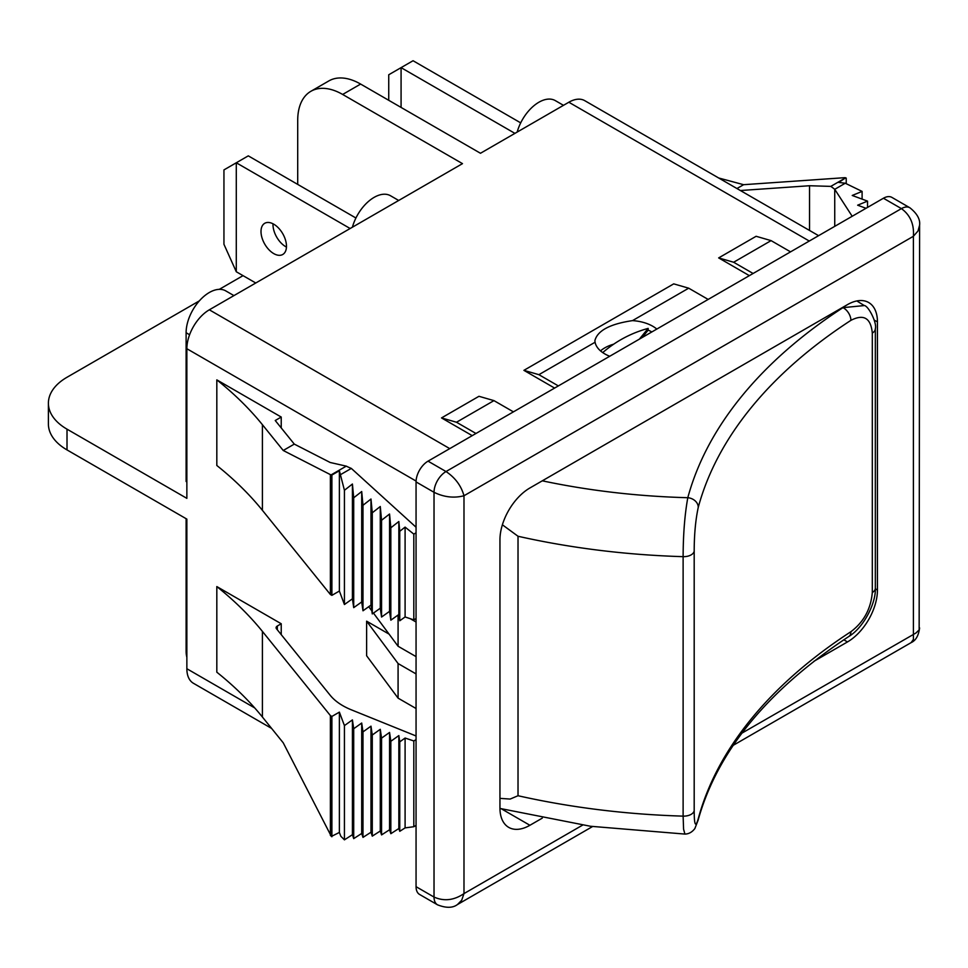 <?xml version="1.0" encoding="UTF-8"?>
<svg xmlns="http://www.w3.org/2000/svg" width="968" height="968" viewBox="0 0 968 968"><rect width="100%" height="100%" fill="white"/><g stroke="black" fill="none" stroke-linecap="round" stroke-linejoin="round"><path stroke-width="1.45" d="M355.921 218.006L248.28 155.86L236.289 162.781L350.138 228.508M273.012 223.789A18.005 10.394 -120 0 0 286.455 247.07M236.289 271.754L236.289 162.781L223.947 169.908L223.947 244.287L236.289 271.754L255.758 282.995M273.738 224.189A18.005 10.394 60 0 1 285.499 240.052A18.005 10.394 60 0 1 282.741 254.487A18.005 10.394 60 0 1 264.736 244.093A18.005 10.394 60 0 1 264.736 223.293A18.005 10.394 60 0 1 273.738 224.189M352.4 227.202A32.839 18.961 -60 0 1 390.527 195.754L398.707 200.473M520.711 122.875L413.058 60.73L401.079 67.639L514.928 133.378M401.079 107.424L401.079 67.639L388.737 74.766L388.737 100.309M360.628 84.071L342.648 94.453A63.561 36.699 -120 0 0 310.873 91.307L328.854 80.925A63.561 36.699 60 0 1 360.628 84.071L480.467 153.271L568.845 102.233A31.775 18.344 -60 0 1 584.745 100.66L818.589 235.672M199.36 300.866L67.01 377.266A63.561 36.699 0 0 0 48.4 403.22A63.561 36.699 0 0 0 67.01 429.163L186.86 498.351L186.86 348.722A31.775 18.344 -60 0 1 209.33 309.808L462.486 163.64L342.648 94.453M558.367 385.917L538.886 374.676L595.078 342.236L594.872 340.651C597.51 330.608 610.058 323.941 632.503 320.626L688.696 288.186L673.716 283.866L523.906 370.345L554.616 388.083M595.078 342.236A33.892 19.566 0 0 0 604.806 353.913A33.892 19.566 0 0 0 609.719 356.26M656.812 329.084A33.892 19.566 0 0 0 632.503 320.626M613.361 344.269A33.892 19.566 0 0 0 600.523 350.888M416.059 735.982L351.324 709.81A63.561 36.699 180 0 1 330.173 695.254L276.497 628.776A4.235 2.444 180 0 1 276.098 627.736A4.235 2.444 180 0 1 277.332 626.006L277.332 629.817M718.643 177.979L743.605 184.694L844.725 177.676L845.705 177.797L830.798 186.388A63.561 36.699 180 0 1 834.731 189.317L834.743 226.355M830.798 186.388L809.526 185.735L740.399 190.527M852.191 216.275L834.743 189.317L845.258 183.23L862.101 191.41L852.227 195.463L867.534 201.126L857.648 205.192L866.021 208.289M845.705 177.797L838.736 182.42L845.258 183.23M846.226 183.702L846.226 178.1M862.101 199.118L862.101 191.41M867.534 207.418L867.534 201.126M67.01 429.163L67.01 449.914L186.86 519.114L186.86 668.731L254.657 707.886M398.078 663.54L398.078 698.134L366.618 655.76L366.618 621.166L398.078 663.54L416.059 673.922M389.088 634.137L366.618 621.166M281.228 427.929L281.228 417.051L216.82 379.867L216.82 465.487A476.667 275.202 0 0 1 262.401 510.305L330.391 594.497L330.391 474.635L283.237 450.483L262.401 424.686A476.667 275.202 0 0 0 216.82 379.867M416.059 739.649L413.808 740.956L405.096 738.04L399.76 741.851L398.84 735.571L390.842 741.27L389.559 732.437L381.561 738.136L380.279 729.303L372.281 735.002L370.986 726.169L362.988 731.869L361.705 723.035L353.707 728.735L352.425 719.902L344.426 725.601L339.381 712.121L331.891 716.441L330.391 715.582L262.401 631.39L262.401 717.01A476.667 275.202 0 0 0 216.82 672.191L216.82 586.572L281.228 623.755L281.228 634.645M281.228 623.755L277.332 626.006M262.401 717.01L283.237 742.819L331.358 836.449L339.381 832.432L340.784 836.195L344.426 839.849L352.425 834.694L353.707 838.615L361.705 833.472L362.988 837.38L370.986 832.238L372.281 836.146L380.279 831.004L381.561 834.912L389.559 829.77L390.842 833.69L398.84 828.535L399.76 831.318L405.096 827.894L413.808 826.72L416.059 825.414M330.391 715.582L330.391 835.445M331.891 716.441L331.891 836.751M339.381 712.121L339.381 832.432M344.426 725.601L344.426 839.849M352.425 719.902L352.425 834.694M353.707 728.735L353.707 838.615M361.705 723.035L361.705 833.472M362.988 731.869L362.988 837.38M370.986 726.169L370.986 832.238M372.281 735.002L372.281 836.146M380.279 729.303L380.279 831.004M381.561 738.136L381.561 834.912M389.559 732.437L389.559 829.77M390.842 741.27L390.842 833.69M398.84 735.571L398.84 828.535M399.76 741.851L399.76 831.318M405.096 738.04L405.096 827.894M413.808 740.956L413.808 826.72M216.82 586.572A476.667 275.202 180 0 1 262.401 631.39M271.597 728.408L193.443 683.287A31.775 18.344 -60 0 1 186.86 668.731M186.86 657.332A32.839 18.961 -60 0 1 186.11 651.004L186.11 518.679M186.86 481.919L186.11 481.483L186.11 332.726A32.839 18.961 -60 0 1 200.436 299.681A32.839 18.961 -60 0 1 225.75 290.884L233.929 295.603M517.178 132.072A32.839 18.961 -60 0 1 555.305 100.612L563.485 105.33M310.873 91.307A63.561 36.699 -120 0 0 297.708 120.407L297.708 184.404M416.059 481.919L416.059 886.688L434.027 897.058L434.027 492.301L416.059 481.919A16.952 9.789 -60 0 1 428.037 461.155L446.018 471.537C455.238 477.744 461.228 485.815 463.987 495.749C454.004 498.339 444.022 497.189 434.027 492.301A16.952 9.789 -60 0 1 446.018 471.537L901.414 208.616C910.259 215.041 914.252 224.261 913.393 236.289L463.987 495.749L463.987 893.597C454.004 900.361 444.022 901.51 434.027 897.058A16.952 9.789 -60 0 0 437.536 904.826L419.567 894.444A16.952 9.789 -60 0 1 416.059 886.688M883.433 198.234A16.952 9.789 -60 0 1 891.903 197.399L909.884 207.781A16.952 9.789 -60 0 0 901.414 208.616L883.433 198.234L428.037 461.155M513.427 411.86L493.946 400.619L478.966 396.299L441.517 417.922L472.227 435.648M790.553 251.862L771.085 240.621L756.105 236.289L718.655 257.911L749.365 275.65M875.326 588.81L877.444 590.032L877.444 321.921A42.374 24.466 -60 0 0 868.671 302.524A42.374 24.466 -60 0 0 847.484 304.618L529.907 487.969A42.374 24.466 -60 0 0 499.948 539.866L499.948 807.977A42.374 24.466 -60 0 0 508.72 827.374A42.374 24.466 -60 0 0 529.907 825.28L542.286 818.129M877.444 590.032A42.374 24.466 -60 0 1 847.484 641.929L843.793 639.8M813.834 661.35L847.484 641.929M708.165 299.427L688.696 288.186M538.886 374.676L523.906 370.345M441.517 417.922L456.497 422.242L475.978 433.482M456.497 422.242L493.946 400.619M718.655 257.911L733.635 262.243L753.104 273.484M733.635 262.243L771.085 240.621M582.579 825.135L463.987 893.597L461.7 900.228L457.489 904.523C452.758 908.093 446.115 908.202 437.536 904.826M909.884 207.781C917.095 213.517 920.338 219.325 919.6 225.193L917.991 231.001L913.393 236.289L913.405 639.437L911.13 642.619L733.248 745.312M919.6 225.193L919.152 629.89L915.958 632.999L741.972 733.115M219.3 289.347L243.028 275.65M67.01 449.914A63.561 36.699 180 0 1 48.4 423.972L48.4 403.22M281.228 417.051L275.239 420.511L294.296 444.106L330.173 462.486L346.266 466.14A63.561 36.699 0 0 0 351.324 468.415L416.059 527.233M416.059 532.799L413.808 534.106L405.096 527.112L399.76 531.287L398.84 521.522L390.842 527.778L389.559 514.02L381.561 520.276L380.279 506.518L372.281 512.786L370.986 499.016L362.988 505.284L361.705 491.526L353.707 497.782L352.425 484.024L344.426 490.28L339.381 470.726L331.891 475.046L330.391 474.635M416.059 618.564L413.808 619.871L413.808 534.106M413.808 619.871L405.096 616.967L405.096 527.112M405.096 616.967L399.76 620.766L399.76 531.287M399.76 620.766L398.84 614.486L398.84 521.522M398.84 614.486L390.842 620.185L390.842 527.778M390.842 620.185L389.559 611.352L389.559 514.02M389.559 611.352L381.561 617.052L381.561 520.276M381.561 617.052L380.279 608.219L380.279 506.518M380.279 608.219L372.281 613.918L372.281 512.786M372.281 613.918L370.986 605.085L370.986 499.016M370.986 605.085L362.988 610.784L362.988 505.284M362.988 610.784L361.705 601.951L361.705 491.526M361.705 601.951L353.707 607.65L353.707 497.782M353.707 607.65L352.425 598.817L352.425 484.024M352.425 598.817L344.426 604.528L344.426 490.28M344.426 604.528L339.381 591.037L339.381 470.726M339.381 591.037L331.891 595.356L331.891 475.046M331.891 595.356L330.391 594.497M331.358 474.744L346.266 466.14M283.237 450.483L294.296 444.106M340.784 474.489L351.324 468.415M743.605 184.694L736.95 188.542M368.723 606.706L371.833 610.893M373.454 613.083L398.078 646.249L416.059 656.619M398.078 615.031L398.078 646.249M410.263 618.685L416.059 622.025M398.078 698.134L416.059 708.515M856.837 300.951L864.291 305.573L842.983 307.642A646.152 373.055 0 0 0 687.8 497.709C684.763 514.492 683.202 534.142 683.118 556.66A10.588 6.111 0 0 0 694.189 551.203C694.225 534.324 695.593 519.695 698.267 507.305A10.588 8.543 -164.9 0 0 687.8 497.709A487.255 281.313 180 0 1 542.298 480.818M842.632 307.413A487.255 281.313 180 0 1 842.983 307.642A10.588 6.473 57 0 1 850.908 320.347C863.71 313.777 870.849 318.012 872.301 333.053A10.588 6.111 0 0 0 875.326 328.781A10.588 6.111 0 0 0 875.326 328.696M872.301 333.053L872.301 592.525A10.588 6.111 0 0 0 875.326 588.241C876.149 602.822 863.71 627.675 848.755 636.533A10.588 6.473 -123 0 0 850.908 631.705A635.553 366.933 0 0 0 698.267 818.662A10.588 8.543 15.1 0 1 698.037 820.453A10.588 8.543 15.1 0 1 698.025 820.477A10.588 8.543 15.1 0 1 697.928 820.803M698.267 818.662C695.593 827.991 694.225 825.329 694.189 810.664A10.588 6.111 180 0 1 683.118 816.133L683.577 829.225L684.92 834.077L590.492 826.261L499.948 808.437M872.301 592.525C870.849 609.005 863.722 622.061 850.908 631.705M502.38 524.789L518.025 536.26L518.025 795.732L510.148 799.06L499.948 798.37M602.713 352.594C616.071 341.075 631.221 333.004 648.161 328.394L648.161 330.124L642.062 337.59M651.839 331.951A32.622 18.84 0 0 0 648.161 330.124M639.388 339.139L648.161 328.394M809.526 230.444L809.526 185.735M416.071 481.06L186.86 348.722M186.11 651.004L186.86 651.44M189.595 334.734L186.11 332.726M809.284 241.044L568.845 102.233M209.33 309.808L449.757 448.62M262.401 424.686L262.401 510.305M501.376 808.812L529.907 825.28M877.444 321.921L874.237 320.069M694.189 810.664L694.189 551.203M518.025 536.26A529.629 305.779 0 0 0 683.118 556.66L683.118 816.133A529.629 305.779 180 0 1 518.025 795.732M698.267 507.305A635.553 366.933 180 0 1 850.908 320.347M592.549 826.551L457.489 904.523M919.6 627.942C918.584 635.698 915.752 640.586 911.13 642.619M864.109 305.489C868.32 305.489 877.226 322.973 875.326 328.781L875.326 588.241M848.767 636.533C767.37 690.329 717.131 751.64 698.025 820.477M698.025 820.44L694.867 828.548C692.108 832.165 688.793 834.005 684.92 834.077"/></g></svg>
